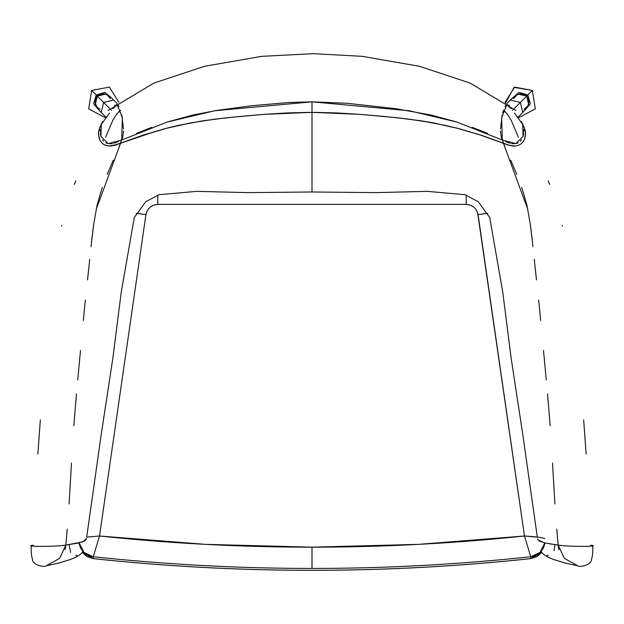 <?xml version="1.0" encoding="UTF-8"?>
<svg xmlns="http://www.w3.org/2000/svg" width="624" height="624" viewBox="0 0 624 624"><rect width="100%" height="100%" fill="white"/><g stroke="black" fill="none" stroke-linecap="round" stroke-linejoin="round"><path stroke-width="0.94" d="M312 169.478L312 166.561L312 169.478M541.71 552.443L536.804 556.67L530.735 558.597L541.71 552.443L530.735 558.597A2045.371 2040.776 180 0 1 93.265 558.597L87.196 556.67L82.29 552.443L93.272 558.597M544.838 538.59C541.913 537.498 535.127 536.64 524.48 536.008C453.843 543.442 383.019 547.162 312 547.162L312 568.433A2045.371 2040.776 -0 0 0 530.735 556.725L530.735 558.597L530.735 556.725L540.025 552.435L544.877 542.888A15.982 15.943 180 0 1 530.735 556.725A2045.371 2040.776 180 0 1 312 568.433A2045.371 2040.776 180 0 1 93.265 556.725A15.982 15.943 180 0 1 79.123 542.888L83.975 552.435L93.265 556.725L93.265 558.597L93.265 556.725L99.52 536.008L145.922 214.625C147.373 208.322 151.328 204.906 157.786 204.376L466.214 204.376C472.672 204.906 476.627 208.322 478.078 214.625L524.48 536.008L530.735 556.725L524.48 536.008L538.73 537.272M530.728 558.597L530.728 558.62C384.907 574.22 239.093 574.22 93.272 558.62L82.282 552.443M487.82 213.4A19.976 1.326 171.8 0 0 478.078 214.625A19.976 1.326 -8.2 0 1 487.82 213.4M466.214 195.156L466.214 204.376L466.214 195.156M157.786 195.156L157.786 204.376L157.786 195.156M136.18 213.4A19.976 1.326 8.2 0 1 145.922 214.625A19.976 1.326 -171.8 0 0 136.18 213.4M86.533 537.116L99.52 536.008L205.616 544.37L312 547.162L418.384 544.37L524.48 536.008L477.617 212.667L475.597 208.9L474.061 207.293L470.27 205.078L466.214 204.376L157.786 204.376L153.73 205.078L149.939 207.293L147.202 210.725L145.922 214.625L99.52 536.008L93.265 556.725A2045.371 2040.776 -0 0 0 312 568.433L312 547.162C240.981 547.162 170.157 543.442 99.52 536.008M93.265 558.597A2045.371 2040.776 -0 0 0 530.735 558.597M119.028 106.649L118.115 105.339M505.027 106.688L505.885 105.339M109.489 113.178L101.306 124.48L100.916 136.43L108.163 143.614L121.703 140.026L122.359 117.71L117.156 104.723L112.866 108.615M114.496 105.815L115.105 105.128M116.337 104.473L117.569 104.84L118.794 106.259M121.828 115.003L123.497 128.918M123.482 130.978L122.803 136.781M122.569 137.639L121.703 140.026L167.021 122.101L214.531 110.776L312 101.829L409.469 110.776L456.979 122.101L502.297 140.026L501.431 137.639M501.197 136.781L500.518 130.978M500.503 128.918L502.172 115.003M502.726 112.733L503.342 110.612M505.206 106.259L506.431 104.84L507.663 104.473M508.895 105.128L509.504 105.815M456.082 121.82L430.973 115.011L395.928 108.716L347.677 103.334L312 101.829L312 112.351L287.531 112.913L263.11 114.395L226.559 117.764L202.301 120.884L178.292 125.401L166.468 128.248L143.153 135.08L115.978 144.901L108.451 146.032L104.068 144.667L101.689 142.748L99.949 140.267L98.405 134.495L98.553 131.508L99.879 127.218L98.405 132.998L99.325 138.895L100.737 141.562L102.804 143.793L105.448 145.33L108.451 146.032L111.548 145.954L120.253 143.302L121.703 140.033L120.253 143.302L143.153 135.08L166.468 128.248L178.292 125.401L202.301 120.884L226.559 117.764L263.11 114.395L312 112.351L312 101.829L288.421 102.515L251.667 105.745L216.824 110.401L193.027 115.011L167.918 121.82M151.64 127.39L136.516 133.388M99.879 127.218L102.601 121.469M118.544 141.508L116.306 142.436M115.463 142.74L113.825 143.247M112.429 143.551L109.98 143.777M107.858 143.536L105.737 142.748M103.545 141.086L102.617 139.948M100.854 136.227L100.23 132.764M100.168 131.274L100.253 129.449M100.604 127.117L100.893 125.9M120.588 110.386L119.652 110.932L120.588 110.386M504.348 110.932L503.412 110.386L504.348 110.932M487.484 133.388L472.36 127.39M511.134 108.615L506.844 104.723L501.641 117.71L502.297 140.026L503.747 143.302L509.473 145.337L515.549 146.032L518.552 145.33L521.196 143.793L523.263 141.562L524.683 138.895L525.595 132.998L524.121 127.218L525.447 131.508L525.595 134.495L524.683 138.895L523.263 141.562L521.196 143.793L518.552 145.33L515.549 146.032L512.452 145.954L508.022 144.901L480.831 135.073L457.454 128.232L433.618 122.92L421.59 120.869L397.363 117.757L360.851 114.395L336.453 112.913L312 112.351L360.851 114.395L397.363 117.757L421.59 120.869L433.618 122.92L457.454 128.232L480.831 135.073L503.747 143.302L502.297 140.026L515.837 143.614L523.084 136.43L522.694 124.48L514.511 113.178M521.399 121.469L524.121 127.218M523.107 125.9L523.396 127.117M523.747 129.449L523.832 131.477M523.77 132.764L523.146 136.227M521.383 139.948L520.455 141.086M518.263 142.748L516.142 143.536M514.02 143.777L511.571 143.551M510.175 143.247L508.537 142.74M507.694 142.436L505.456 141.508M558.893 549.713L558.129 545.087L564.416 558.394L577.785 565.773C578.729 567.38 591.427 565.648 591.505 559.346C592.605 556 593.018 551.499 592.753 545.821L592.566 545.961M592.457 545.992L591.178 546.172M587.402 546.343L581.974 546.39M573.167 546.234L566.296 545.914M561.889 545.555L559.4 545.267M65.107 549.713L65.871 545.087L59.584 558.394L46.215 565.773C45.271 567.38 32.573 565.648 32.495 559.346C31.395 556 30.982 551.499 31.247 545.821L31.434 545.961M31.543 545.992L32.822 546.172M36.598 546.343L42.026 546.39M50.833 546.234L57.704 545.914M62.111 545.555L64.6 545.267M548.098 180.812L549.744 184.439M562.31 225.334L562.458 226.083M583.651 419.913L586.162 454.202M503.365 110.534L505.081 111.556M75.902 180.812L74.256 184.439M61.69 225.334L61.542 226.083M40.349 419.913L37.838 454.202M120.635 110.534L118.919 111.556M119.129 146.57L120.565 143.302L114.722 145.369L109.808 146.086L114.722 145.369L120.565 143.302L96.112 209.648M93.787 223.54L91.673 240.482M86.424 539.081L84.583 541.078L78.468 543.036L65.871 545.087C58.523 546.733 20.467 546.796 33.306 545.204M514.192 146.086L509.161 145.337L503.435 143.302L527.888 209.648M530.213 223.54L532.327 240.482M537.576 539.081L539.417 541.078L545.532 543.036L558.129 545.087C565.477 546.733 603.533 546.796 590.694 545.204M576.186 565.391L575.234 565.102M556.787 529.09L558.129 545.087L549.58 543.816M544.222 542.732L537.935 539.846M47.814 565.391L48.766 565.102M67.213 529.09L65.871 545.087L82.789 541.858L86.51 538.567M120.565 143.302L143.497 135.065L166.881 128.224L178.753 125.369L202.761 120.861L226.91 117.757L263.273 114.403L287.594 112.921L309.793 112.359L263.273 114.403L239.023 116.532L214.82 119.168L190.733 122.912L166.881 128.224L155.126 131.461L120.565 143.302M504.871 146.57L503.435 143.302L480.503 135.065L457.119 128.224L433.267 122.912L409.18 119.168L384.977 116.532L360.727 114.403L314.215 112.359L336.406 112.921L360.727 114.403L397.09 117.757L421.239 120.861L445.247 125.369L457.119 128.224L480.503 135.065L507.71 144.893L514.199 146.086M69.046 544.658L70.676 552.318M75.8 555.469L77.204 555.446M554.954 544.658L554.057 550.711M548.2 555.469L546.796 555.446M554.931 503.888L552.513 463.047M550.165 425.771L547.544 393.916M546.273 380.039L543.488 350.438M540.688 320.518L538.66 300.05M536.476 279.903L534.284 259.35M532.997 246.683L530.322 224.289L526.843 204.875L521.758 187.442M516.797 174.431L510.775 160.212M312 112.351L312 191.849L312 112.351M69.069 503.888L71.487 463.047M73.835 425.771L76.456 393.916M77.727 380.039L80.512 350.438M83.312 320.518L85.34 300.05M87.524 279.903L89.716 259.35M91.003 246.683L93.678 224.289L97.157 204.875L102.242 187.442M107.203 174.431L113.225 160.212M524.098 109.13L527.678 106.189L528.871 103.303L528.419 98.693L526.687 96.104L524.09 94.372L519.48 93.912L516.602 95.105L513.653 98.686M506.758 103.553L510.346 100.012L520.346 102.437L526.687 96.104L518.482 94.177L516.126 95.066L510.346 100.012L520.346 102.437L526.687 96.104L528.606 104.302L527.725 106.657L522.772 112.445L520.346 102.437L522.772 112.445L518.341 116.93M512.499 110.284L520.346 102.437L512.499 110.284M110.347 98.686L107.398 95.105L104.52 93.912L99.91 94.372L97.313 96.104L95.581 98.693L95.129 103.303L97.313 107.398L100.175 109.239M105.659 116.93L101.228 112.445L103.654 102.437L111.501 110.284L97.313 96.104L105.518 94.177L107.874 95.066C108.381 94.871 113.771 100.027 113.654 100.012L103.654 102.437L97.313 96.104L95.394 104.302L96.283 106.657C96.08 107.164 101.236 112.554 101.228 112.445L103.654 102.437L113.669 100.027M505.167 103.631L514.059 87.376L532.334 90.449L535.345 108.865L518.887 117.585L535.345 108.865L532.334 90.449L527.818 94.973L519.043 92.375L512.078 98.335L519.043 92.375L527.818 94.973L532.334 90.449L514.644 87.103L505.066 102.359M524.456 110.705L530.408 103.756L527.818 94.973L526.687 96.104L527.818 94.973L530.408 103.756L524.456 110.705M521.251 93.764L520.861 93.764M521.032 93.764L517.982 94.372M91.666 90.449L109.356 87.11L118.934 102.359L109.356 87.11L91.666 90.449L96.182 94.973L104.972 92.375L111.922 98.335L104.972 92.375L96.182 94.973L91.666 90.449L88.655 108.857L105.113 117.585L88.655 108.857L91.666 90.449M99.544 110.705L93.592 103.763L96.182 94.973L97.313 96.104L96.182 94.973L93.592 103.763L99.544 110.705M102.968 93.764L106.018 94.372M101.423 93.912L97.344 96.073M96.322 97.305L96.782 96.689M95.589 98.686L95.129 100.191L95.394 104.302M101.416 93.912L99.91 94.364M98.725 94.981L97.313 96.104M95.581 98.693L95.129 100.191M95.129 103.303L95.581 104.809M120.541 110.253L116.579 114.153L112.858 120.175L105.628 137.155M518.372 137.155L511.274 120.416L507.382 114.098L503.459 110.253M515.869 110.526L470.145 83.078L419.468 66.3L362.287 56.339L313.365 53.68L261.799 56.332L204.617 66.277L153.894 83.062L108.131 110.526M577.465 565.711L565.438 563.113L553.66 559.533L548.176 557.24L543.481 554.276L540.992 551.437M46.535 565.711L58.562 563.113L70.34 559.533L75.824 557.24L80.519 554.276L83.008 551.437M537.311 537.1L522.92 435.435L511.072 357.63L502.811 292.469L489.707 217.417L478.257 201.755L464.935 194.711L427.323 191.357L376.163 192.613L312 191.989L247.837 192.613L196.677 191.357L159.065 194.711L145.743 201.755L134.293 217.417L121.189 292.469L112.928 357.63L101.08 435.435L86.689 537.1M117.242 103.553L113.654 100.012"/></g></svg>
